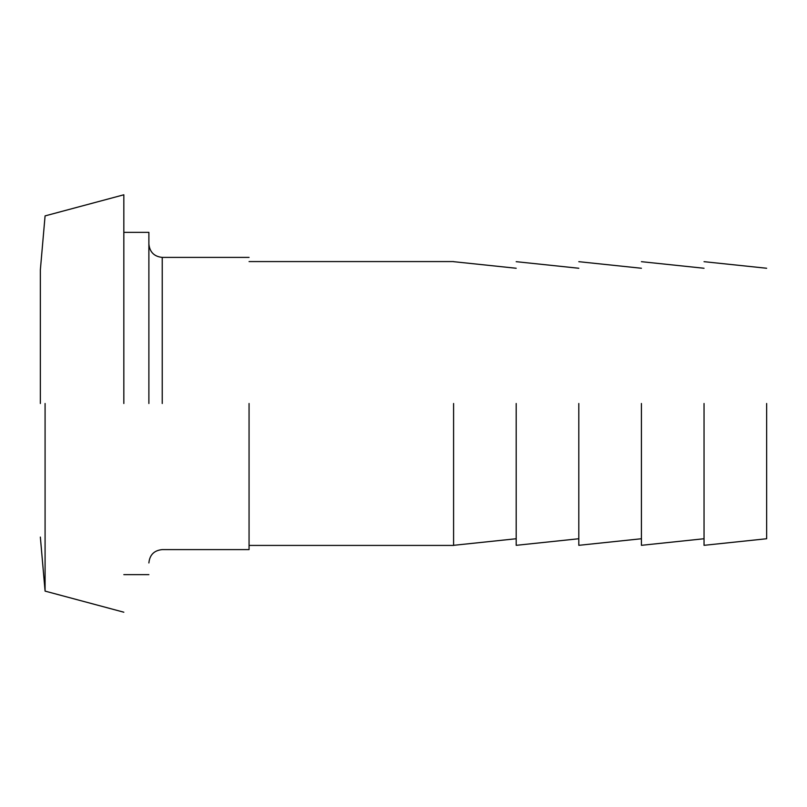 <?xml version="1.0" encoding="UTF-8"?>
<svg xmlns="http://www.w3.org/2000/svg" width="807" height="807" viewBox="0 0 807 807"><rect width="100%" height="100%" fill="white"/><g stroke="black" fill="none" stroke-linecap="round" stroke-linejoin="round"><path stroke-width="1.21" d="M249.06 403.5L249.06 549.597L249.06 403.5M162.237 403.5L162.237 257.403C154.177 256.555 149.729 252.107 148.881 244.047M148.881 403.5L148.881 232.355L148.881 403.5M123.834 403.5L123.834 194.79L123.834 403.5M45.081 403.5L45.081 591.107L45.081 403.5M40.35 403.5L40.35 269.931L40.35 403.5M516.198 403.5L516.198 545.32L516.198 403.5M453.595 403.5L453.595 545.421L453.595 403.5M578.811 403.5L578.811 545.32L578.811 403.5M641.424 403.5L641.424 545.32L641.424 403.5M704.037 403.5L704.037 545.32L704.037 403.5M766.65 403.5L766.65 538.743L766.65 403.5M249.06 549.597L162.237 549.597C154.137 550.404 149.688 554.853 148.881 562.953M162.237 257.403L249.06 257.403M123.834 232.355L148.881 232.355M123.834 574.645L148.881 574.645M40.35 269.931L45.081 215.893L123.834 194.79M40.35 537.069L45.081 591.107L123.834 612.21M516.198 268.257L453.595 261.68M453.595 545.32L516.198 538.743M578.811 268.257L516.198 261.68M516.198 545.32L578.811 538.743M641.424 268.257L578.811 261.68M578.811 545.32L641.424 538.743M704.037 268.257L641.424 261.68M641.424 545.32L704.037 538.743M766.65 538.743L704.037 545.32M766.65 268.257L704.037 261.68M453.595 545.421L249.06 545.421M453.595 261.579L249.06 261.579"/></g></svg>
